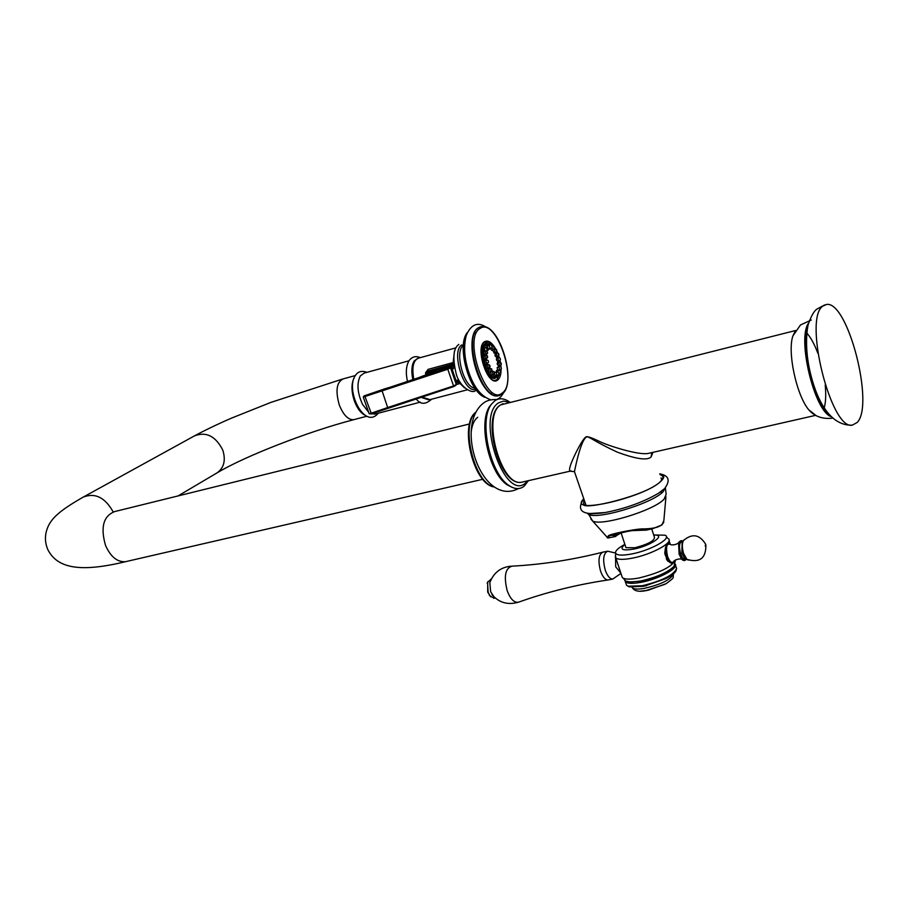 <?xml version="1.0" encoding="UTF-8"?>
<svg xmlns="http://www.w3.org/2000/svg" width="908" height="908" viewBox="0 0 908 908"><rect width="100%" height="100%" fill="white"/><g stroke="black" fill="none" stroke-linecap="round" stroke-linejoin="round"><path stroke-width="1.36" d="M662.568 479.118L661.739 478.834M585.183 503.997L584.684 504.734M652.965 452.343L651.127 456.906C647.472 460.708 636.202 459.119 617.315 452.15C596.783 442.548 592.402 438.825 588.532 437.247C585.161 434.523 580.11 444.046 574.446 471.649L575.445 474.566M650.991 452.797L648.516 453.353C639.028 455.759 605.92 445.056 598.315 440.879C592.084 437.917 588.146 436.521 586.489 436.691C584.604 437.191 581.222 442.253 576.342 451.844C570.599 463.455 568.51 469.901 570.088 471.184L571.098 470.923M816.008 415.535L808.733 409.78C796.475 395.286 787.168 351.816 792.911 335.903L795.272 331.091M823.658 409.69C825.712 403.844 826.223 395.627 825.213 385.037M817.87 353.303C814.147 343.337 810.072 336.187 805.657 331.863M805.566 332.464L806.679 333.565M823.772 407.851L823.306 409.202M857.175 422.458L852.374 425.137C831.229 430.596 803.262 319.582 822.614 306.257L826.541 304.464C847.788 300.525 874.733 405.127 857.175 422.458M509.002 402.233L503.531 401.098L498.594 402.846C475.304 416.636 504.95 502.794 525.789 482.806L527.752 480.82M509.672 402.062C504.281 398.249 499.4 397.772 495.019 400.644L491.841 403.776C478.21 419.212 490.036 474.475 509.388 485.78C514.961 489.389 519.875 489.526 524.132 486.189L528.422 480.661M491.932 403.651L490.558 405.24C477.279 420.302 488.788 474.067 507.651 485.088L511.908 487.233M607.168 537.649L608.383 535.788C609.45 534.222 631.764 529.568 641.457 528.91C652.046 528.989 658.947 527.48 662.136 524.393L663.873 520.477L665.939 496.801M608.235 537.956L609.109 536.049L614.523 534.052L630.731 530.692L652.398 528.808L661.478 525.153M608.383 535.788L612.979 535.255L614.353 536.696L615.783 536.424M641.457 528.91L623.955 532.077M646.144 530.102L630.731 530.692L613.876 534.528M613.672 534.926L615.613 535.436L614.909 536.617M620.38 532.814L613.933 534.506M354.12 377.91C351.192 383.687 351.283 391.371 354.381 400.973C356.992 407.908 360.317 412.55 364.369 414.899M686.221 559.022C684.269 560.384 682.385 558.613 680.546 553.687C678.696 545.81 679.388 541.758 682.623 541.531M669.979 543.813L668.594 542.78C666.415 543.483 665.155 547.115 664.804 553.687L667.959 561.326M671.194 563.153L671.795 563.039M671.738 563.391L672.329 562.858M674.621 560.542L672.385 563.391L666.847 559.952L666.256 558.148M668.47 538.773C673.77 542.496 651.513 554.561 632.433 558.136C623.614 559.816 618.076 559.748 615.817 557.943L615.488 555.469M675.495 559.907C671.977 566.83 659.81 572.857 638.982 577.987C631.287 579.429 626.021 579.486 623.183 578.169L622.332 577.579L615.817 557.943M621.742 575.774L622.332 577.579M616.918 561.269L617.338 562.517M619.755 569.804L620.073 570.757M623.648 545.05L622.582 545.663C617.349 548.784 615.034 551.304 615.658 553.199C617.054 555.458 622.434 555.707 631.786 553.948C650.923 550.35 672.59 538.047 665.076 535.209L653.681 534.96M653.703 535.05C667.062 534.415 650.923 545.856 633.602 549.124C622.059 550.929 619.165 549.374 624.908 544.471M651.717 528.955L654.452 537.309C654.509 540.805 648.017 544.278 634.987 547.728L625.964 547.672L621.015 532.69M625.657 546.741L625.964 547.672M624.42 579.588L625.782 581.143L630.958 582.062L640.707 581.006C656.495 577.386 667.596 572.494 674.02 566.32L675.177 561.11M672.658 567.727C666.131 573.47 655.701 577.965 641.343 581.211L629.017 581.96M624.806 580.394L625.408 581.869C627.576 583.685 632.819 583.833 641.139 582.3C658.754 579.122 679.4 567.909 675.132 563.97M675.529 565.548L676.664 568.499C673.588 575.116 662.114 580.87 642.274 585.739L628.222 586.216L626.531 585.274L625.964 583.549M676.244 570.02C675.802 572.222 672.817 574.843 667.289 577.874L642.83 586.398L629.165 586.852L627.496 585.921M665.927 578.589L644.158 586.205M619.006 567.852L619.381 568.68M620.856 573.118L615.715 566.842L615.51 555.083M617.712 563.664L617.939 564.64M615.601 553.063L607.679 551.201C603.366 553.335 602.549 559.646 605.25 570.133C607.384 576.024 609.892 578.998 612.775 579.054L620.959 573.436M608.576 579.883L607.929 579.985C605.091 579.781 602.628 576.807 600.551 571.064C597.884 560.792 598.656 554.493 602.844 552.166C572.097 559.93 541.838 564.583 512.078 566.149C505.223 568.147 503.622 576.41 507.266 590.926C510.455 599.166 514.212 602.923 518.536 602.186C546.798 592.061 576.591 584.661 607.929 579.985M607.191 551.304L602.844 552.166M494.338 597.282L490.661 591.778L489.821 582.732C493.6 572.71 500.671 567.194 511.034 566.195M490.649 580.36L489.821 582.732M494.168 598.247L489.945 595.875L488.141 592.277L487.528 582.357L491.296 578.952M490.683 596.806L487.698 592.084L487.698 581.812M665.394 555.492L664.77 552.189M668.413 543.37L667.823 543.132M443.422 369.125L447.735 366.991L439.506 369.931L443.422 369.125M456.315 384.742L456.134 382.87M456.384 383.221L455.816 382.041L457.519 380.032L459.153 381.587L457.711 382.154L457.042 381.337M456.894 381.383L455.816 382.041L450.913 366.355L449.88 365.89M426.488 372.643L427.135 371.281L452.195 364.494L452.116 365.867L453.557 365.311L452.195 364.494L452.74 364.131L454.045 364.8M454.477 350.987L453.16 362.564L428.122 369.352L427.135 371.281L452.74 364.131L453.762 362.462M428.122 369.352L425.546 372.813L426.419 372.7M425.546 372.813L425.92 374.822M426.522 372.757L427.021 374.368M459.777 381.655L457.848 382.552L458.574 383.369L459.153 381.587M412.89 379.85C411.199 371.712 411.585 365.47 414.025 361.146L417.612 358.41M428.928 399.895L422.152 397.738M375.447 413.969L371.429 413.832M368.637 412.209L362.542 404.378C357.343 392.903 356.606 383.403 360.328 375.889L364.221 373.097L408.963 360.794M499.082 362.099L497.584 362.496L497.119 363.904L498.594 366.264M493.214 346.459L488.322 342.146L484.452 342.293C475.486 346.561 486.348 383.255 495.382 380.304L496.971 379.646L500.138 372.62M500.308 370.668L500.331 370.067M500.24 366.798L500.16 365.845M499.638 362.235L499.4 361.078M498.435 357.355L498.072 356.231M498.867 355.119L497.709 356.56L496.631 355.459L496.347 351.85M494.792 348.865L493.668 347.106M485.769 341.783L484.543 342.214M487.653 347.787L487.721 345.301L489.491 345.914L490.093 344.858L488.504 344.019C476.008 338.298 483.737 380.509 494.826 378.386L497.607 376.434M486.37 345.676L485.848 347.367M486.245 347.265L484.373 348.014L484.815 350.806M485.428 350.647L483.442 351.861L484.951 354.858M485.44 354.983L483.93 355.391L483.453 356.81L484.963 359.216M486.291 359.772L484.781 360.181L484.418 362.269L485.803 363.995M487.868 364.414L486.359 364.812L486.211 367.558L487.38 368.637M489.979 368.33L488.47 368.739L488.618 372.019L489.491 372.541M490.377 372.314L491.875 375.265M492.93 374.981L494.349 376.4M498.322 369.783L496.449 370.521L496.392 371.928M499.105 366.401L497.141 367.615L497.697 369.942M498.242 357.366L496.744 357.775L496.392 359.829L497.754 361.543M496.687 352.781L495.189 353.189L495.064 355.879L496.211 356.957M492.635 350.091L494.134 353.064M490.445 348.797L491.773 350.329M489.367 345.948L489.945 347.651L489.367 345.948M487.641 350.738L485.95 347.582L487.948 347.923M487.721 348.07L488.481 349.58L487.721 348.07M487.641 352.996L486.461 354.449L485.02 351.43L485.496 350.624L487.142 351.294M486.858 351.668L487.664 352.951L486.858 351.668M487.653 357.343L486.472 358.808L485.031 356.39L485.508 354.971L487.153 355.641M486.87 356.299L487.278 355.698L487.675 357.309L486.87 356.299M488.527 362.099L488.118 360.487L488.527 362.099L487.312 363.586L485.996 361.849L486.359 359.75L488.005 360.431M490.07 366.775L488.89 368.228L487.789 367.127L487.936 364.392L489.582 365.073M489.446 366.333L489.696 365.13L490.093 366.73L489.446 366.333M492.181 370.691L491.001 372.144L490.195 371.599L490.048 368.308L491.693 368.989M491.693 370.509L491.807 369.045L491.693 370.509M494.554 373.415L492.919 374.698L492.431 371.043L494.077 371.724M494.224 373.404L494.19 371.769L494.224 373.404M494.565 372.382L495.212 372.371M496.926 374.618L495.609 376.06L494.338 373.721M496.744 374.686L496.438 372.927L496.744 374.686M496.381 372.904L496.869 371.803L498.503 372.473M498.174 375.242L496.835 374.743M498.946 374.198L498.367 372.507L498.946 374.198M498.197 372.337L498.027 370.101L500.013 370.43M499.684 373.211L499.082 373.529M500.546 372.03L499.786 370.589L500.546 372.03M501.284 368.739L500.115 370.18L498.708 367.195L499.525 366.015M501.386 368.432L500.921 367.104L501.386 368.432M501.261 364.426L500.092 365.867L498.685 363.484L499.15 362.076L500.773 362.746M501.364 363.847L500.49 363.393L500.887 362.803L501.364 363.847M500.444 359.659L500.047 358.07L500.444 359.659L499.252 361.134L497.959 359.409L498.31 357.355L499.933 358.024M496.755 352.769L498.379 353.439M498.821 353.938L498.901 355.073L498.254 354.676L498.821 353.938M496.789 351.214L495.632 352.667L494.837 352.111L494.678 348.865L496.301 349.535M496.608 349.796L496.824 351.18L496.608 349.796M494.463 348.434L494.054 346.845L494.463 348.434L493.271 349.921L491.852 347.537M492.091 346.243L493.941 346.788M492.102 347.174L491.58 345.528L492.102 347.174L491.217 348.434L489.9 347.753M660.037 474.657L662.431 475.713C664.1 475.826 663.6 477.585 660.933 481.002C648.823 495.212 581.529 511.045 583.526 504.201L584.06 499.661M664.735 488.425C670.547 480.423 668.901 475.554 659.775 473.817C664.543 474.782 665.042 477.143 661.262 480.911C645.225 497.595 566.093 515.585 583.776 498.832M663.952 489.094L658.561 493.203C643.579 502.033 625.725 508.503 605.012 512.577L589.496 513.542M663.158 477.971L662.431 475.713L663.294 477.438M661.762 480.15L661.047 477.869M585.161 502.873L585.978 505.075M651.785 452.615L651.127 456.906M795.635 330.512L500.717 404.889C481.512 415.682 500.966 487.165 521.623 482.216L523.383 481.808M830.672 416.5C814.033 410.019 796.963 338.23 808.551 323.169M827.982 413.424C814.487 399.974 802.286 351.09 807.144 329.695M475.44 412.709C460.379 425.443 474.385 482.795 493.453 486.711M477.744 417.283C474.328 419.78 472.16 424.513 471.252 431.504M587.272 513.156L587.782 513.746C593.333 521.09 651.842 504.031 663.112 491.693L665.519 487.585M590.824 518.99L592.618 520.999C601.289 526.515 653.817 510.557 664.043 499.218L666.154 494.372L665.439 488.288M662.397 492.352L660.23 492.091M662.136 524.393L661.853 524.972M647.608 529.807L646.405 530.09M620.834 532.724L615.613 535.436L615.159 534.052M621.061 532.826L614.943 536.617L607.861 538.035L592.618 520.999L588.248 513.565C589.655 512.963 585.785 514.984 605.012 512.577C580.882 516.243 576.319 510.058 583.742 498.742M637.03 530.204L645.781 530.181L652.398 528.808L661.841 524.983M355.357 375.537L343.349 378.84C336.641 381.928 335.268 390.576 339.24 404.786L339.399 405.229C343.428 415.092 348.184 419.916 353.666 419.7L366.628 416.284M342.464 379.079L270.788 402.437L231.268 418.225C224.753 420.971 207.24 428.951 194.482 435.874C206.195 431.391 215.616 436.112 222.755 450.05C225.922 460.106 224.083 467.665 217.273 472.739L217.273 472.739C244.956 456.145 308.357 431.459 353.666 419.7M194.482 435.874L83.173 497.13C95.068 492.499 105.067 497.436 113.182 511.93M83.173 497.13C60.007 510.375 52.675 517.492 48.555 525.528C44.605 533.711 44.424 541.849 47.988 549.942C57.59 568.374 80.199 572.619 125.383 561.723L125.383 561.723C117.2 562.177 110.583 556.74 105.532 545.413C100.323 527.298 103.387 516.016 114.703 511.567L469.515 423.968M682.169 542.065L681.851 553.29L684.643 558.216L685.903 558.863M682.203 542.019L683.44 540.555C681.931 543.574 681.976 547.876 683.565 553.449L686.925 559.373L688.309 560.123M705.255 546.139L705.618 544.164C699.546 534.369 692.157 533.166 683.44 540.555L683.94 539.954M682.839 541.281C681.602 540.056 680.183 540.623 678.571 542.973L679.105 554.141L681.511 558.919L683.077 560.213M686.516 559.169C684.825 561.099 683.168 561.008 681.511 558.919L681.454 559.044C678.889 558.715 676.494 559.317 674.281 560.815L674.213 560.826C672.17 563.925 669.945 562.449 667.528 556.4C665.519 546.287 666.767 542.439 671.262 544.868L671.318 544.8C673.872 545.106 676.256 544.494 678.48 542.961L679.15 541.894M669.786 543.733L667.562 543.461M665.326 548.137L666.449 556.729C667.925 560.906 669.616 563.017 671.523 563.085L673.657 561.768M632.013 587.351L632.354 587.805C633.92 589.19 637.666 589.428 643.579 588.532C660.922 584.616 670.876 579.713 673.441 573.845M640.254 591.187L648.142 590.245L666.222 583.628C675.711 576.501 672.533 578.589 673.452 574.389M646.78 590.518L645.611 590.711M456.633 382.972L456.281 384.504L450.527 367.819L450.924 366.389L447.633 366.469L436.544 370.169C420.994 377.308 403.867 383.482 385.151 388.681L385.253 388.658M364.029 395.933L385.185 388.669L364.119 395.899L381.814 390.009L387.659 407.556L453.557 385.945L453.648 386.615L456.281 384.504L453.557 385.945L447.792 369.227L450.527 367.819L449.551 367.331L449.948 365.901M371.168 413.923L371.202 413.208L387.659 407.556L388.136 408.101L453.625 386.615L371.247 413.9M455.793 385.469L453.659 386.604M381.814 390.009L449.551 367.331M363.245 397.091L447.792 369.227L447.36 368.455M364.744 395.865L371.202 413.208L369.17 413.73L371.213 413.912L388.136 408.101M447.667 366.457L436.396 370.237M436.544 370.169L436.453 370.203C420.96 377.319 403.878 383.471 385.219 388.658M450.935 367.558L451.038 366.719M455.169 380.157L455.793 379.862L452.559 370.453L451.923 370.748M451.128 368.376L452.627 369.068L452.559 370.453M450.845 366.219L452.252 366.276L452.173 367.649L451.106 368.285M457.155 381.258L457.519 380.032M455.793 379.862L456.611 380.634M452.627 369.068L453.535 368.466L454.068 364.971M461.888 344.904C450.55 350.681 464.158 394.401 475.588 389.135M456.361 384.561L460.787 383.312M459.425 382.881L464.544 387.909M437.429 369.84L427.044 372.655L427.555 374.141M427.135 371.281L426.465 372.405M413.832 379.51C411.642 367.286 413.276 360.147 418.713 358.081L455.691 347.912M430.006 399.634L423.037 397.443M425.602 373.46L426.533 373.052M456.452 382.495L457.711 382.154L456.611 382.892M453.694 365.708L451.004 366.605M453.535 368.466L451.015 367.967M459.221 382.96L458.517 383.369M459.471 382.847L459.902 381.871M463.352 345.403L463.182 345.539C454.624 351.43 463.114 385.298 473.794 387.932L474.725 387.92M484.021 396.626C469.107 391.405 456.701 345.687 466.973 333.52M484.168 396.705C469.618 390.145 457.802 346.901 466.962 333.542M481.762 394.662C469.402 385.242 460.118 351.43 465.906 336.686M491.432 393.8C477.551 386.468 466.519 345.653 474.839 332.226M499.116 395.582L498.322 395.752C481.013 400.723 462.093 335.744 478.618 327.663L480.514 326.835M499.525 395.457L498.492 395.706C481.183 400.678 462.263 335.699 478.777 327.618L481.263 326.664C499.752 322.374 517.798 384.209 501.761 394.31L498.322 395.752C480.457 400.598 461.786 336.164 478.482 327.731L479.98 327.005M502.09 393.13C486.279 406.943 462.547 337.572 480.15 328.435C496.347 316.722 518.627 383.006 502.09 393.13M501.103 368.989C501.114 374.561 499.968 378.25 497.652 380.055C488.232 388 474.328 347.208 484.634 341.669C488.22 339.898 492 342.475 495.972 349.387M496.109 349.637L497.743 353.155M498.617 355.471L499.343 357.752M500.002 360.283L500.478 362.61M500.83 365.016L501.034 367.229M497.55 375.674L495.178 377.161C484.634 379.101 477.54 338.99 489.469 344.995M497.482 356.617L497.766 357.491M498.742 361.271L498.912 362.144M658.561 493.203L664.338 488.81M585.944 505.075L574.446 471.649L570.088 471.184L521.623 482.216C499.627 486.87 480.741 416.613 500.319 405.07L503.123 403.663M815.668 415.342L650.832 452.831M811.287 320.002L800.459 324.996L792.911 335.903M808.733 409.78C814.669 416.5 822.546 419.292 832.364 418.168M828.039 413.492C815.021 401.37 802.07 350.851 807.11 329.854M852.374 425.137C828.539 426.215 815.929 396.467 810.447 373.301C807.257 360.51 804.863 341.635 808.086 324.882C811.105 316.12 814.079 310.831 817.03 309.026L824.748 304.872M507.651 485.088L509.388 485.78M490.558 405.24L491.841 403.776M518.468 488.572C482.103 507.424 453.955 425.807 483.533 403.016C486.79 400.451 491.285 399.293 497.016 399.554M475.633 412.323C459.142 424.649 473.261 483.646 493.725 486.915M661.932 524.892L663.839 522.077M125.383 561.723L482.795 479.276M217.273 472.739L178.093 495.916M685.801 558.806L686.925 559.373C699.693 563.108 706.015 558.329 705.902 545.038M670.138 543.903L669.06 540.578M615.658 553.199L615.352 557.296M666.404 536.753L667.675 538.251M624.874 544.357L622.582 545.663M625.782 581.143L623.183 578.169M632.036 582.221L630.958 582.062M646.553 585.705L645.531 585.83M629.165 586.852L628.222 586.216M626.531 585.274L625.408 581.869M665.019 584.287L645.554 590.722C638.857 592.027 634.454 591.063 632.354 587.805L632.206 587.362M608.099 579.974L612.775 579.054M518.536 602.186C507.856 605.261 498.991 602.73 491.943 594.581M487.153 583.163L487.528 582.357M489.321 595.33L489.945 595.875M493.793 598.327L495.189 598.054M364.063 395.911L363.268 397.125L369.17 413.73M449.789 365.901L447.701 366.446M475.906 390.065C472.762 395.105 459.051 386.433 456.122 373.415C452.434 358.07 453.319 348.4 458.801 344.404M426.998 374.38L426.431 372.745L427.407 371.054M467.075 389.873L429.212 399.849L422.651 397.568M407.556 381.735C405.558 372.984 406.046 365.969 409.043 360.669C412.05 356.685 415.796 355.675 420.268 357.65M416.693 399.52C420.733 404.639 425.704 404.537 431.629 399.214M420.291 402.153L374.607 414.184M378.239 413.231C364.301 430.358 344.847 389.419 355.471 375.356C358.024 371.463 361.849 370.453 366.968 372.337M413.265 379.714C410.972 367.695 412.788 360.476 418.713 358.081M485.054 397.341C469.005 392.301 456.236 344.904 467.45 332.441M486.472 327.379C477.79 321.511 471.059 324.19 466.281 335.415C463.421 346.368 464.306 358.762 468.903 372.598C473.999 387.5 481.331 396.58 490.899 399.849M496.438 399.497C499.037 398.964 501.545 396.49 503.963 392.086M497.72 376.321L496.835 377.376M497.777 376.218L498.481 374.856M499.025 362.11L498.855 361.248M497.879 357.468L497.584 356.583M486.291 345.676L487.789 345.267M489.991 347.605L489.128 348.831M488.447 349.614L487.585 350.84M484.883 354.88L486.461 354.449M484.895 359.228L486.472 358.808M485.735 364.017L487.312 363.586M487.312 368.648L488.89 368.228M489.412 372.564L491.001 372.144M491.796 375.276L493.385 374.868M494.168 376.479L495.745 376.06M496.438 372.927L495.201 372.359M495.303 372.212L496.801 371.815M496.233 376.026L497.811 375.606M498.98 374.164L498.117 375.379M500.501 372.121L499.627 373.324M500.796 367.059L499.57 366.503M498.526 366.287L500.092 365.867M497.686 361.554L499.252 361.134M496.143 356.98L497.709 356.56M494.031 349.047L494.61 348.888M494.066 353.087L495.632 352.667M491.705 350.352L493.271 349.921M488.368 345.29L489.877 344.881M489.333 349.092L490.91 348.672"/></g></svg>
